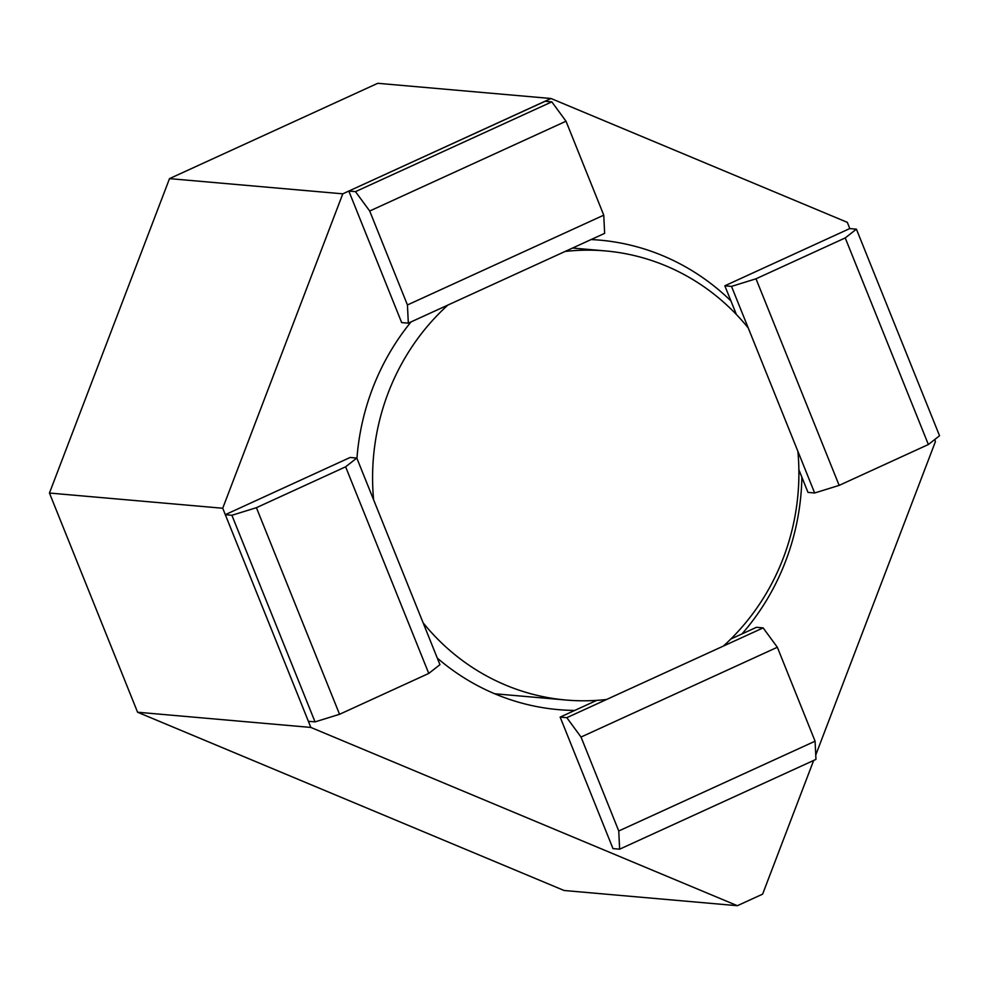<?xml version="1.0" encoding="UTF-8"?>
<svg xmlns="http://www.w3.org/2000/svg" width="989" height="989" viewBox="0 0 989 989"><rect width="100%" height="100%" fill="white"/><g stroke="black" fill="none" stroke-linecap="round" stroke-linejoin="round"><path stroke-width="1.48" d="M310.855 727.434L137.582 712.228L564.101 890.496L737.361 905.701L310.855 727.434L222.723 508.247L342.787 193.832L348.82 191.062L401.658 322.575L408.321 323.156L565.127 251.441A225.405 213.055 -85 0 1 605.453 250.922A225.405 213.055 -85 0 1 748.24 327.965L814.652 492.979L839.154 485.389L928.374 444.518L845.224 237.929L856.4 229.164L939.55 435.753L928.374 444.518M730.834 639.03L756.474 627.298L763.137 627.891L606.591 699.483A225.405 213.055 -85 0 1 566.029 700.027A225.405 213.055 -85 0 1 423.107 622.798L356.806 458.055L345.618 466.82L256.411 507.691L339.548 714.293L315.046 721.883L231.896 515.281L256.411 507.691M447.893 305.057A225.405 213.055 95 0 0 373.619 499.853M723.416 646.052A225.405 213.055 95 0 0 797.888 451.343M763.137 627.891L777.342 647.263L581.025 737.052L566.808 717.68L606.591 699.483M566.808 717.68L560.145 717.099L612.97 848.599L619.633 849.18L618.755 830.983L581.025 737.052M618.755 830.983L815.084 741.194L815.962 759.391L619.633 849.18M777.342 647.263L815.084 741.194M423.107 622.798L439.944 664.657L428.769 673.422L345.618 466.82M428.769 673.422L339.548 714.293M408.321 323.156L407.431 304.958L603.76 215.169L604.638 233.367L565.127 251.441M407.431 304.958L369.701 211.016L355.484 191.643L348.82 191.062L545.149 101.274L551.813 101.855L566.017 121.227L369.701 211.016M566.017 121.227L603.76 215.169M736.397 314.514L724.838 285.796L731.501 286.39L756.004 278.799L839.154 485.389M756.004 278.799L845.224 237.929M308.383 721.302L315.046 721.883M225.232 514.7L231.896 515.281M225.294 514.676L350.131 457.474L356.806 458.055M741.985 633.924A235.654 222.748 95 0 0 785.612 561.208A235.654 222.748 95 0 0 801.881 477.23L798.877 469.763M560.145 717.099L596.713 700.373M411.053 321.907A235.654 222.748 95 0 0 372.544 388.566A235.654 222.748 95 0 0 356.942 458.414M348.82 191.062L551.021 98.504L847.301 222.34L849.823 228.583M724.838 285.796L849.736 228.583L856.4 229.164M730.908 300.903A235.654 222.748 95 0 0 599.68 240.129A235.654 222.748 95 0 0 591.101 239.561M737.361 905.701L762.606 894.155L813.663 760.454M437.311 658.093A235.654 222.748 95 0 0 558.476 709.645A235.654 222.748 95 0 0 574.696 710.436M814.652 492.979L807.988 492.398L801.881 477.23M934.667 439.586L935.446 441.527L815.752 754.978M342.787 193.832L169.515 178.626L377.749 83.299L551.021 98.504M222.723 508.247L49.45 493.041L169.515 178.626M137.582 712.228L49.45 493.041M551.813 101.855L355.484 191.643M731.501 286.39L748.24 327.965M605.453 250.922L572.557 248.041M566.029 700.027L494.648 693.759"/></g></svg>
